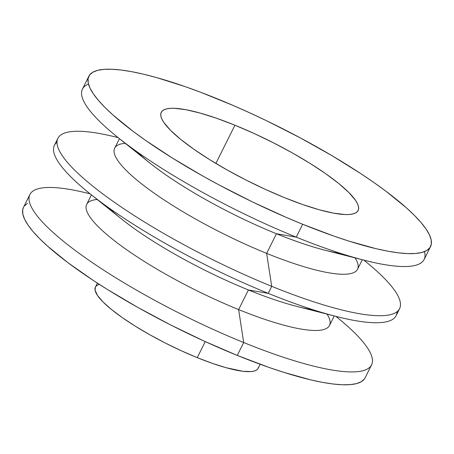 <?xml version="1.0" encoding="UTF-8"?>
<svg xmlns="http://www.w3.org/2000/svg" width="454" height="454" viewBox="0 0 454 454"><rect width="100%" height="100%" fill="white"/><g stroke="black" fill="none" stroke-linecap="round" stroke-linejoin="round"><path stroke-width="0.68" d="M234.945 125.208L215.883 163.44L234.945 125.208L216.723 118.312L200.157 113.074L185.879 109.692L174.438 108.302L169.921 108.37L166.272 108.949L163.519 110.038L161.698 111.616L160.812 113.676L160.886 116.196L161.908 119.152L163.871 122.512L170.545 130.326L180.641 139.333L193.779 149.184L209.442 159.513L227.045 169.909L245.898 179.983L265.284 189.346L284.454 197.632A110.004 22.791 -153.5 0 1 161.249 112.337A110.004 22.791 -153.5 0 1 234.945 125.208A110.004 22.791 -153.5 0 1 358.144 210.503A110.004 22.791 -153.5 0 1 284.454 197.632L302.67 204.527L319.236 209.765L333.514 213.142L344.961 214.538L349.472 214.47L353.127 213.885L355.874 212.801L357.701 211.224L358.581 209.163L358.507 206.644L357.485 203.687L355.522 200.328L348.848 192.513L338.752 183.507L325.62 173.649L309.951 163.327L292.353 152.924L273.495 142.851L254.115 133.493L234.945 125.208M424.479 251.618A190.901 39.549 -153.5 0 1 364.284 260.256A190.901 39.549 -153.5 0 1 296.235 237.141L302.653 224.259L296.235 237.141A190.901 39.549 26.5 0 0 424.115 259.478L430.54 246.596A190.901 39.549 -153.5 0 1 302.653 224.259A190.901 39.549 -153.5 0 1 88.853 76.238A190.901 39.549 -153.5 0 1 216.74 98.58A190.901 39.549 -153.5 0 1 430.54 246.596M341.357 253.621A135.684 28.108 -153.5 0 1 276.441 233.748L296.235 237.141L276.441 233.748A135.684 28.108 26.5 0 0 324.809 250.171L364.284 260.256M355.113 257.912A135.684 28.108 -153.5 0 1 266.651 253.372L276.441 233.748L266.651 253.372A135.684 28.108 26.5 0 0 357.548 269.25L362.286 259.745M397 311.756A190.901 39.549 -153.5 0 1 336.261 316.466A190.901 39.549 -153.5 0 1 268.206 293.352L271.708 286.326L266.651 253.372L271.708 286.326A190.901 39.549 26.5 0 0 364.204 260.414L363.87 260.148A190.901 39.549 -153.5 0 1 399.594 308.663A190.901 39.549 -153.5 0 1 271.708 286.326L268.206 293.352A190.901 39.549 26.5 0 0 396.092 315.695L399.594 308.663M313.334 309.838A135.684 28.108 -153.5 0 1 248.412 289.958L268.206 293.352L248.412 289.958A135.684 28.108 26.5 0 0 296.78 306.388L336.261 316.466M327.084 314.123A135.684 28.108 -153.5 0 1 238.628 309.583L248.412 289.958L238.628 309.583A135.684 28.108 26.5 0 0 329.525 325.461L334.263 315.956M23.477 207.364L22.7 209.725L22.825 214.095L24.601 219.225L28.012 225.059L33.023 231.546L39.583 238.617L47.642 246.21L67.896 262.656L93.008 280.254L107.093 289.272L137.636 307.318L170.352 324.797L203.994 341.039L237.26 355.42L243.684 342.537L238.628 309.583L243.684 342.537A190.901 39.549 26.5 0 0 336.181 316.625L335.846 316.364A190.901 39.549 -153.5 0 1 371.571 364.88A190.901 39.549 -153.5 0 1 243.684 342.537L237.26 355.42A190.901 39.549 26.5 0 0 365.147 377.762L371.571 364.88M95.397 287.11L95.085 290.322L97.553 295.543L103.069 302.001L111.417 309.452L122.279 317.601L135.235 326.137L149.786 334.734L165.375 343.065L181.401 350.8L197.252 357.656L205.253 341.618L197.252 357.656A90.953 18.841 26.5 0 0 258.184 368.296L260.187 364.284M99.534 284.329L97.264 285.226L95.754 286.531M97.389 283.114L95.385 287.127A90.953 18.841 26.5 0 0 197.252 357.656L212.319 363.353L226.018 367.689L242.873 371.27L251.017 371.576L254.036 371.094L256.311 370.197L257.821 368.892L258.547 367.19M27.393 203.409L24.227 206.15M29.885 194.522A190.901 39.549 -153.5 0 1 90.13 193.852L89.716 193.744A190.901 39.549 26.5 0 0 48.209 227.897A190.901 39.549 26.5 0 0 243.684 342.537A190.901 39.549 -153.5 0 1 29.885 194.522L23.46 207.404A190.901 39.549 26.5 0 0 237.26 355.42L268.876 367.388L283.682 372.314L310.581 379.833L322.408 382.342L333.003 383.993L342.265 384.759L350.102 384.64L356.435 383.636L361.208 381.752L364.375 379.011M91.402 194.874L86.663 204.379A135.684 28.108 26.5 0 0 238.628 309.583A135.684 28.108 -153.5 0 1 114.436 240.733A135.684 28.108 -153.5 0 1 97.184 199.499M57.908 138.305A190.901 39.549 -153.5 0 1 118.153 137.641L117.739 137.534A190.901 39.549 26.5 0 0 76.232 171.686A190.901 39.549 26.5 0 0 271.708 286.326A190.901 39.549 -153.5 0 1 57.908 138.305L54.406 145.337A190.901 39.549 26.5 0 0 268.206 293.352A190.901 39.549 -153.5 0 1 89.796 193.586L121.604 219.044A135.684 28.108 26.5 0 0 248.412 289.958A135.684 28.108 -153.5 0 1 108.886 207.904M89.796 193.586A190.901 39.549 -153.5 0 1 57 142.244M119.43 138.663L114.692 148.163A135.684 28.108 26.5 0 0 266.651 253.372A135.684 28.108 -153.5 0 1 142.46 184.523A135.684 28.108 -153.5 0 1 125.213 143.288M88.853 76.238L82.429 89.12A190.901 39.549 26.5 0 0 296.235 237.141A190.901 39.549 -153.5 0 1 117.819 137.375L149.633 162.833A135.684 28.108 26.5 0 0 276.441 233.748A135.684 28.108 -153.5 0 1 136.915 151.693M117.819 137.375A190.901 39.549 -153.5 0 1 88.496 84.103M302.653 224.259L286.151 217.341L252.532 201.956L219.191 185.011L203.029 176.158L172.486 158.111L145.297 140.19L133.289 131.495L113.035 115.049L104.982 107.456L98.416 100.385L93.405 93.899L89.994 88.065L88.218 82.934L88.093 78.565L89.625 74.989L92.792 72.248L97.565 70.364L103.898 69.36L111.735 69.241L120.997 70.007L131.592 71.658L143.419 74.167L156.369 77.52L185.124 86.612L200.645 92.264L233.243 105.498L250.006 112.961L266.861 120.883L300.202 137.829L331.988 155.677L360.992 173.746L374.096 182.65L386.104 191.344L406.358 207.79L414.417 215.383L420.977 222.454L425.988 228.941L429.399 234.775L431.175 239.905L431.3 244.275L429.773 247.85L426.607 250.591L421.834 252.475L415.495 253.48L407.658 253.599L398.402 252.833L387.801 251.181L375.974 248.667L349.081 241.153L334.275 236.228L302.653 224.259"/></g></svg>
